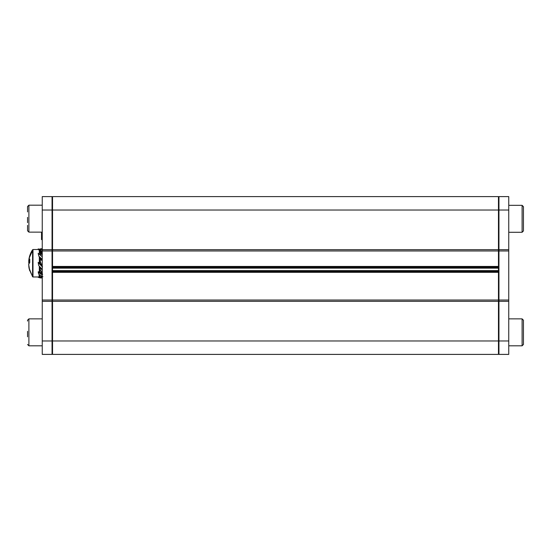 <?xml version="1.0" encoding="UTF-8"?>
<svg xmlns="http://www.w3.org/2000/svg" width="551" height="551" viewBox="0 0 551 551"><rect width="100%" height="100%" fill="white"/><g stroke="black" fill="none" stroke-linecap="round" stroke-linejoin="round"><path stroke-width="0.83" d="M498.462 266.436L498.462 196.604L52.538 196.604L52.538 266.436L498.462 266.436L498.462 267.414L52.538 267.414L52.538 266.436M498.462 267.662L498.462 268.151L52.538 268.151L52.538 267.662L498.462 267.414M498.462 268.151L498.462 272.318L52.538 272.318L52.538 271.333L498.462 271.333M52.538 268.151L52.538 270.603L498.462 270.603M498.462 266.925L52.538 266.925M498.462 340.973L52.538 340.973L52.538 354.396L498.462 354.396L498.462 272.318M52.538 340.973L52.538 272.318M498.462 271.092L52.538 271.333M52.538 271.092L52.538 270.603M498.462 354.396L52.538 354.396L498.462 354.396M52.538 271.822L498.462 271.822M42.248 354.396L42.248 196.604L52.049 196.604L52.049 354.396L42.248 354.396L52.049 354.396M42.248 239.616L41.518 239.616L42.248 239.499M41.518 239.499L42.248 239.148M41.518 239.148L41.518 235.663L42.248 235.663M42.248 205.186L28.9 205.186L28.9 232.136L41.518 232.136L41.518 235.663M508.752 354.396L508.752 196.604L498.951 196.604L498.951 354.396L508.752 354.396L498.951 354.396M27.55 217.349L27.55 222.68M27.55 207.217L27.55 206.529L28.9 205.186M27.55 331.316L27.55 336.813M27.55 321.068L27.55 320.214L28.9 318.864L28.9 345.814L27.55 344.471M27.55 225.331L27.55 230.786L28.9 232.136L42.248 232.136M27.55 211.921L27.55 207.107M523.45 339.313L523.45 320.214L522.1 318.864L508.752 318.864L522.1 318.864L522.1 345.814L523.45 344.471L523.45 339.313M523.45 327.811L523.45 334.781M523.45 225.676L523.45 206.68L522.1 205.33L508.752 205.33L522.1 205.33L522.1 232.281L523.45 230.931L523.45 225.676M523.45 211.935L523.45 207.024M523.45 325.372L523.45 320.648M29.733 255.705L28.762 260.857A24.499 24.065 -143.7 0 1 32.585 249.748L32.585 276.747L29.003 268.027L28.755 265.596M28.762 260.857L29.733 259.073L29.733 262.538L28.666 264.37L29.733 270.796L29.003 268.027M29.003 263.247L28.748 260.96L29.658 260.96M39.314 256.642L39.314 263.102M39.314 266.498L39.314 271.967M39.314 274.887L39.314 276.754M39.314 250.257L39.314 254.286M29.699 262.124L28.666 262.124M29.355 262.861L28.748 262.861M498.462 248.494L498.951 248.494L498.462 248.494M498.951 311.453L498.462 311.453L498.951 311.446M498.951 287.532L498.462 287.484M498.462 271.698L498.951 271.65M498.462 312.699L498.951 312.699M498.462 284.998L498.951 285.046M498.951 274.143L498.462 274.191M498.951 316.315L498.462 316.501M498.951 314.979L498.462 315.172L498.951 314.979M40.292 261.945L40.292 260.003M40.636 254.913L40.292 252.413L38.687 249.555M40.292 270.204L40.292 267.566M39.927 257.482L40.244 258.15M41.098 255.76L40.285 254.286L39.686 254.583M38.198 248.942L41.545 253.481L42.234 255.168L40.292 252.413M38.956 253.99L38.184 253.322L38.818 256.125L42.248 259.404M39.555 256.938L39.886 257.4M40.381 258.364L40.926 259.845M40.313 261.753L42.248 266.278M40.994 263.736L42.31 266.526L40.313 261.677L39.755 263.123L38.184 262.366L38.66 265.437L42.248 269.425M40.313 269.921L42.248 273.007M41.056 268.309L41.415 269.033M40.994 271.677L42.31 273.682L40.313 269.818L39.755 271.712L38.184 271.822L38.66 274.129L42.248 276.554M41.091 275.927L41.786 277.291L39.755 276.333L38.198 277.249L39.713 276.154M38.198 277.249L40.554 277.952L38.184 277.27M40.313 253.563L39.638 251.669M41.084 249.383L41.552 249.52M41.966 249.686L38.184 248.921L41.036 251.655L41.545 253.481M40.657 252.53L40.926 253.274M40.251 258.088L41.449 260.327M40.12 257.834L41.387 260.058M39.686 257.131L41.187 259.342M39.224 256.539L39.844 257.317M39.534 256.918L41.111 259.115M42.275 256.821L38.894 253.935M42.028 265.734L42.172 266.078M42.248 266.353L41.883 265.41M42.207 266.298L41.043 263.943M39.638 263.137L41.022 265.272L38.184 262.366M39.755 263.123L41.022 265.272M41.091 264.211L41.793 266.119L41.263 265.527M41.125 268.413L41.848 269.894M41.118 268.371L41.504 269.157M41.146 268.399L41.449 268.978M41.18 268.427L41.387 268.819M41.793 266.119L38.852 263.24M42.248 273.33L41.883 272.463M39.638 271.801L41.022 273.716L38.184 271.822M39.755 271.712L41.022 273.716M41.091 272.153L41.793 274.274L41.263 273.875M42.248 274.797L38.852 272.593M39.638 276.464L41.022 277.256L38.852 277.566M42.248 277.49L41.814 277.614L42.275 277.911L40.554 277.952M39.727 275.197L39.314 275.507M39.899 275.321L38.976 275.782M39.954 254.7L40.471 254.231M39.899 249.052L42.248 248.611M42.902 249.817L41.463 249.321L42.248 248.776L40.471 248.873M40.512 252.227L41.504 253.295M40.381 251.952L41.449 253.04M40.251 251.697L41.387 252.799M40.12 251.456L41.325 252.558M39.982 251.215L41.263 252.324M39.837 250.987L41.187 252.103M39.686 250.76L41.111 251.876M38.818 249.658L42.248 251.18M41.036 251.655L40.76 250.953L41.215 251.263L42.248 252.599M42.248 252.379L41.463 251.394L42.248 251.346L40.471 250.237M41.036 258.901L42.248 260.389M40.946 258.695L39.803 257.241M39.376 256.711L40.85 258.488M39.465 256.8L40.746 258.281M38.88 256.194L40.76 258.261M42.248 260.217L41.463 259.011L42.248 259.493L40.471 257.696M42.413 266.725L41.153 264.466M42.517 266.904L41.215 264.7M41.353 265.141L42.248 266.526L41.284 264.928M42.248 266.56L41.428 265.348M42.248 266.588L41.504 265.548M42.248 266.615L41.594 265.74M42.248 266.643L41.69 265.926M42.069 266.498L41.786 266.119M41.814 266.264L39.534 264.039M41.91 269.108L42.248 269.522M41.621 266.078L42.069 266.622M42.207 273.434L41.043 271.884M42.413 273.909L41.153 272.414M42.517 274.129L41.215 272.662M42.627 274.343L41.284 272.903M42.248 274.067L41.353 273.144M42.248 274.184L41.428 273.379M42.248 274.302L41.504 273.606M42.248 274.419L41.594 273.826M42.248 274.529L41.69 274.054M42.248 274.646L41.793 274.274M42.069 274.646L41.786 274.288M41.814 274.591L39.534 273.248M41.621 274.494L42.069 275.039M41.835 276.388L41.284 276.368M42.744 276.568L41.353 276.519M42.868 276.719L41.428 276.664M42.248 276.843L41.504 276.816M42.248 276.995L41.594 276.967M42.248 277.139L41.69 277.119M42.248 277.291L41.793 277.27M41.814 277.614L39.534 277.773M41.621 277.649L42.069 277.938M40.705 254.225L40.264 254.41M40.891 249.066L40.264 248.928M39.383 250.326L40.946 251.442M39.224 250.12L40.85 251.222M39.045 249.913L40.746 251.008M38.88 249.679L40.76 250.953M40.891 250.712L40.264 250.154M498.462 210.027L52.538 210.027M498.462 249.693L52.538 249.693M498.462 250.974L52.538 250.974M498.462 300.026L52.538 300.026M498.462 301.307L52.538 301.307M42.248 250.974L52.049 250.974M42.248 300.026L52.049 300.026M42.248 249.693L52.049 249.693M42.248 210.027L52.049 210.027M42.248 340.973L52.049 340.973M42.248 301.307L52.049 301.307M41.518 234.437L42.248 234.437M508.752 250.974L498.951 250.974M508.752 249.693L498.951 249.693M508.752 300.026L498.951 300.026M508.752 301.307L498.951 301.307M508.752 340.973L498.951 340.973M508.752 210.027L498.951 210.027M39.803 257.289L39.803 263.116M38.66 249.527L32.991 249.527L32.991 276.967L38.797 276.967M32.585 276.051A24.499 24.065 -143.7 0 1 29.692 269.756M29.217 267.903A24.499 24.065 -143.7 0 1 28.707 263.95M39.803 267.035L39.803 270.355L39.314 270.844M498.462 249.472L498.951 249.472M498.462 311.721L498.951 311.721M508.752 196.604L498.951 196.604M52.049 226.006L52.538 226.006L52.049 226.006M52.049 211.309L52.538 211.309M28.9 345.814L42.248 345.814L28.9 345.814M52.049 339.691L52.538 339.691L52.049 339.691M28.9 318.864L42.248 318.864M52.049 324.994L52.538 324.994M522.1 345.814L508.752 345.814M498.951 339.691L498.462 339.691M498.951 324.994L498.462 324.994L498.951 324.994M522.1 232.281L508.752 232.281M498.951 226.158L498.462 226.158M498.951 211.453L498.462 211.453M32.991 249.527L29.003 258.474M52.538 270.355L52.049 270.355M40.278 270.355L39.803 270.355M52.538 256.146L52.049 256.146M32.585 276.747L32.991 276.967"/></g></svg>
